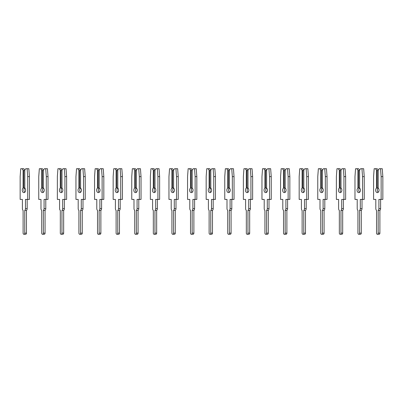 <?xml version="1.0" encoding="UTF-8"?>
<svg xmlns="http://www.w3.org/2000/svg" width="403" height="403" viewBox="0 0 403 403"><rect width="100%" height="100%" fill="white"/><g stroke="black" fill="none" stroke-linecap="round" stroke-linejoin="round"><path stroke-width="0.6" d="M27.127 168.716L27.711 176.62L27.711 199.409L29.424 199.409L29.424 176.62L28.835 168.716L25.772 168.716L24.785 170.111L23.802 168.716L22.089 168.716L23.077 170.111L23.077 188.105A2.418 1.708 -90 0 0 22.22 190.201A2.418 1.708 -90 0 0 23.933 192.619A2.418 1.708 -90 0 0 25.641 190.201A2.418 1.708 -90 0 0 24.785 188.105A2.418 1.708 -90 0 0 23.933 190.201A2.418 1.708 -90 0 0 24.785 192.291M27.187 199.409L27.187 208.568A2.186 1.547 90 0 1 26.462 210.421L24.754 210.421L24.754 233.12A1.164 0.821 90 0 1 23.933 234.284A1.164 0.821 90 0 1 23.107 233.12L23.107 210.421A2.186 1.547 90 0 1 22.387 208.568L22.387 199.409L20.15 199.409L20.15 176.62L20.739 168.716L22.089 168.716M27.711 199.409L25.475 199.409L25.475 208.568A2.186 1.547 90 0 1 24.754 210.421M23.077 188.105L24.785 187.884M24.785 170.62L23.802 170.62L23.077 170.111M23.802 170.62L23.802 187.884M24.785 170.111L24.785 188.105M26.462 210.421L26.462 233.12A1.164 0.821 90 0 1 25.641 234.284L23.933 234.284M29.424 176.62L27.711 176.62M45.725 168.716L46.315 176.62L46.315 199.409L48.022 199.409L48.022 176.62L47.438 168.716L44.375 168.716L43.388 170.111L42.401 168.716L40.693 168.716L41.68 170.111L41.68 188.105A2.418 1.708 -90 0 0 40.824 190.201A2.418 1.708 -90 0 0 42.532 192.619A2.418 1.708 -90 0 0 44.244 190.201A2.418 1.708 -90 0 0 43.388 188.105A2.418 1.708 -90 0 0 42.532 190.201A2.418 1.708 -90 0 0 43.388 192.291M45.791 199.409L45.791 208.568A2.186 1.547 90 0 1 45.065 210.421L43.353 210.421L43.353 233.12A1.164 0.821 90 0 1 42.532 234.284A1.164 0.821 90 0 1 41.711 233.12L41.711 210.421A2.186 1.547 90 0 1 40.985 208.568L40.985 199.409L38.753 199.409L38.753 176.62L39.338 168.716L40.693 168.716M46.315 199.409L44.078 199.409L44.078 208.568A2.186 1.547 90 0 1 43.353 210.421M41.68 188.105L43.388 187.884M43.388 170.62L42.401 170.62L41.68 170.111M42.401 170.62L42.401 187.884M43.388 170.111L43.388 188.105M45.065 210.421L45.065 233.12A1.164 0.821 90 0 1 44.244 234.284L42.532 234.284M48.022 176.62L46.315 176.62M64.329 168.716L64.918 176.62L64.918 199.409L66.626 199.409L66.626 176.62L66.037 168.716L62.974 168.716L61.991 170.111L61.004 168.716L59.291 168.716L60.279 170.111L60.279 188.105A2.418 1.708 -90 0 0 59.422 190.201A2.418 1.708 -90 0 0 61.135 192.619A2.418 1.708 -90 0 0 62.843 190.201A2.418 1.708 -90 0 0 61.991 188.105A2.418 1.708 -90 0 0 61.135 190.201A2.418 1.708 -90 0 0 61.991 192.291M64.389 199.409L64.389 208.568A2.186 1.547 90 0 1 63.664 210.421L61.956 210.421L61.956 233.12A1.164 0.821 90 0 1 61.135 234.284A1.164 0.821 90 0 1 60.314 233.12L60.314 210.421A2.186 1.547 90 0 1 59.589 208.568L59.589 199.409L57.352 199.409L57.352 176.62L57.941 168.716L59.291 168.716M64.918 199.409L62.682 199.409L62.682 208.568A2.186 1.547 90 0 1 61.956 210.421M60.279 188.105L61.991 187.884M61.991 170.62L61.004 170.62L60.279 170.111M61.004 170.62L61.004 187.884M61.991 170.111L61.991 188.105M63.664 210.421L63.664 233.12A1.164 0.821 90 0 1 62.843 234.284L61.135 234.284M66.626 176.62L64.918 176.62M82.927 168.716L83.517 176.62L83.517 199.409L85.229 199.409L85.229 176.62L84.64 168.716L81.577 168.716L80.59 170.111L79.603 168.716L77.895 168.716L78.882 170.111L78.882 188.105A2.418 1.708 -90 0 0 78.026 190.201A2.418 1.708 -90 0 0 79.734 192.619A2.418 1.708 -90 0 0 81.446 190.201A2.418 1.708 -90 0 0 80.59 188.105A2.418 1.708 -90 0 0 79.734 190.201A2.418 1.708 -90 0 0 80.59 192.291M82.993 199.409L82.993 208.568A2.186 1.547 90 0 1 82.267 210.421L80.56 210.421L80.56 233.12A1.164 0.821 90 0 1 79.734 234.284A1.164 0.821 90 0 1 78.912 233.12L78.912 210.421A2.186 1.547 90 0 1 78.192 208.568L78.192 199.409L75.955 199.409L75.955 176.62L76.54 168.716L77.895 168.716M83.517 199.409L81.28 199.409L81.28 208.568A2.186 1.547 90 0 1 80.56 210.421M78.882 188.105L80.59 187.884M80.59 170.62L79.603 170.62L78.882 170.111M79.603 170.62L79.603 187.884M80.59 170.111L80.59 188.105M82.267 210.421L82.267 233.12A1.164 0.821 90 0 1 81.446 234.284L79.734 234.284M85.229 176.62L83.517 176.62M101.531 168.716L102.12 176.62L102.12 199.409L103.828 199.409L103.828 176.62L103.244 168.716L100.181 168.716L99.193 170.111L98.206 168.716L96.493 168.716L97.481 170.111L97.481 188.105A2.418 1.708 -90 0 0 96.629 190.201A2.418 1.708 -90 0 0 98.337 192.619A2.418 1.708 -90 0 0 100.045 190.201A2.418 1.708 -90 0 0 99.193 188.105A2.418 1.708 -90 0 0 98.337 190.201A2.418 1.708 -90 0 0 99.193 192.291M101.591 199.409L101.591 208.568A2.186 1.547 90 0 1 100.871 210.421L99.158 210.421L99.158 233.12A1.164 0.821 90 0 1 98.337 234.284A1.164 0.821 90 0 1 97.516 233.12L97.516 210.421A2.186 1.547 90 0 1 96.791 208.568L96.791 199.409L94.554 199.409L94.554 176.62L95.143 168.716L96.493 168.716M102.12 199.409L99.884 199.409L99.884 208.568A2.186 1.547 90 0 1 99.158 210.421M97.481 188.105L99.193 187.884M99.193 170.62L98.206 170.62L97.481 170.111M98.206 170.62L98.206 187.884M99.193 170.111L99.193 188.105M100.871 210.421L100.871 233.12A1.164 0.821 90 0 1 100.045 234.284L98.337 234.284M103.828 176.62L102.12 176.62M120.134 168.716L120.719 176.62L120.719 199.409L122.431 199.409L122.431 176.62L121.842 168.716L118.779 168.716L117.792 170.111L116.81 168.716L115.097 168.716L116.084 170.111L116.084 188.105A2.418 1.708 -90 0 0 115.228 190.201A2.418 1.708 -90 0 0 116.941 192.619A2.418 1.708 -90 0 0 118.648 190.201A2.418 1.708 -90 0 0 117.792 188.105A2.418 1.708 -90 0 0 116.941 190.201A2.418 1.708 -90 0 0 117.792 192.291M120.195 199.409L120.195 208.568A2.186 1.547 90 0 1 119.469 210.421L117.762 210.421L117.762 233.12A1.164 0.821 90 0 1 116.941 234.284A1.164 0.821 90 0 1 116.114 233.12L116.114 210.421A2.186 1.547 90 0 1 115.394 208.568L115.394 199.409L113.157 199.409L113.157 176.62L113.747 168.716L115.097 168.716M120.719 199.409L118.482 199.409L118.482 208.568A2.186 1.547 90 0 1 117.762 210.421M116.084 188.105L117.792 187.884M117.792 170.62L116.81 170.62L116.084 170.111M116.81 170.62L116.81 187.884M117.792 170.111L117.792 188.105M119.469 210.421L119.469 233.12A1.164 0.821 90 0 1 118.648 234.284L116.941 234.284M122.431 176.62L120.719 176.62M138.733 168.716L139.322 176.62L139.322 199.409L141.03 199.409L141.03 176.62L140.446 168.716L137.383 168.716L136.395 170.111L135.408 168.716L133.7 168.716L134.683 170.111L134.683 188.105A2.418 1.708 -90 0 0 133.831 190.201A2.418 1.708 -90 0 0 135.539 192.619A2.418 1.708 -90 0 0 137.252 190.201A2.418 1.708 -90 0 0 136.395 188.105A2.418 1.708 -90 0 0 135.539 190.201A2.418 1.708 -90 0 0 136.395 192.291M138.793 199.409L138.793 208.568A2.186 1.547 90 0 1 138.073 210.421L136.36 210.421L136.36 233.12A1.164 0.821 90 0 1 135.539 234.284A1.164 0.821 90 0 1 134.718 233.12L134.718 210.421A2.186 1.547 90 0 1 133.992 208.568L133.992 199.409L131.761 199.409L131.761 176.62L132.345 168.716L133.7 168.716M139.322 199.409L137.085 199.409L137.085 208.568A2.186 1.547 90 0 1 136.36 210.421M134.683 188.105L136.395 187.884M136.395 170.62L135.408 170.62L134.683 170.111M135.408 170.62L135.408 187.884M136.395 170.111L136.395 188.105M138.073 210.421L138.073 233.12A1.164 0.821 90 0 1 137.252 234.284L135.539 234.284M141.03 176.62L139.322 176.62M157.336 168.716L157.921 176.62L157.921 199.409L159.633 199.409L159.633 176.62L159.044 168.716L155.981 168.716L154.999 170.111L154.011 168.716L152.299 168.716L153.286 170.111L153.286 188.105A2.418 1.708 -90 0 0 152.43 190.201A2.418 1.708 -90 0 0 154.142 192.619A2.418 1.708 -90 0 0 155.85 190.201A2.418 1.708 -90 0 0 154.999 188.105A2.418 1.708 -90 0 0 154.142 190.201A2.418 1.708 -90 0 0 154.999 192.291M157.397 199.409L157.397 208.568A2.186 1.547 90 0 1 156.671 210.421L154.964 210.421L154.964 233.12A1.164 0.821 90 0 1 154.142 234.284A1.164 0.821 90 0 1 153.321 233.12L153.321 210.421A2.186 1.547 90 0 1 152.596 208.568L152.596 199.409L150.359 199.409L150.359 176.62L150.949 168.716L152.299 168.716M157.921 199.409L155.689 199.409L155.689 208.568A2.186 1.547 90 0 1 154.964 210.421M153.286 188.105L154.999 187.884M154.999 170.62L154.011 170.62L153.286 170.111M154.011 170.62L154.011 187.884M154.999 170.111L154.999 188.105M156.671 210.421L156.671 233.12A1.164 0.821 90 0 1 155.85 234.284L154.142 234.284M159.633 176.62L157.921 176.62M175.935 168.716L176.524 176.62L176.524 199.409L178.237 199.409L178.237 176.62L177.647 168.716L174.585 168.716L173.597 170.111L172.61 168.716L170.902 168.716L171.89 170.111L171.89 188.105A2.418 1.708 -90 0 0 171.033 190.201A2.418 1.708 -90 0 0 172.741 192.619A2.418 1.708 -90 0 0 174.454 190.201A2.418 1.708 -90 0 0 173.597 188.105A2.418 1.708 -90 0 0 172.741 190.201A2.418 1.708 -90 0 0 173.597 192.291M176 199.409L176 208.568A2.186 1.547 90 0 1 175.275 210.421L173.567 210.421L173.567 233.12A1.164 0.821 90 0 1 172.741 234.284A1.164 0.821 90 0 1 171.92 233.12L171.92 210.421A2.186 1.547 90 0 1 171.199 208.568L171.199 199.409L168.963 199.409L168.963 176.62L169.547 168.716L170.902 168.716M176.524 199.409L174.287 199.409L174.287 208.568A2.186 1.547 90 0 1 173.567 210.421M171.89 188.105L173.597 187.884M173.597 170.62L172.61 170.62L171.89 170.111M172.61 170.62L172.61 187.884M173.597 170.111L173.597 188.105M175.275 210.421L175.275 233.12A1.164 0.821 90 0 1 174.454 234.284L172.741 234.284M178.237 176.62L176.524 176.62M194.538 168.716L195.128 176.62L195.128 199.409L196.835 199.409L196.835 176.62L196.246 168.716L193.188 168.716L192.201 170.111L191.213 168.716L189.501 168.716L190.488 170.111L190.488 188.105A2.418 1.708 -90 0 0 189.637 190.201A2.418 1.708 -90 0 0 191.344 192.619A2.418 1.708 -90 0 0 193.052 190.201A2.418 1.708 -90 0 0 192.201 188.105A2.418 1.708 -90 0 0 191.344 190.201A2.418 1.708 -90 0 0 192.201 192.291M194.599 199.409L194.599 208.568A2.186 1.547 90 0 1 193.878 210.421L192.166 210.421L192.166 233.12A1.164 0.821 90 0 1 191.344 234.284A1.164 0.821 90 0 1 190.523 233.12L190.523 210.421A2.186 1.547 90 0 1 189.798 208.568L189.798 199.409L187.561 199.409L187.561 176.62L188.151 168.716L189.501 168.716M195.128 199.409L192.891 199.409L192.891 208.568A2.186 1.547 90 0 1 192.166 210.421M190.488 188.105L192.201 187.884M192.201 170.62L191.213 170.62L190.488 170.111M191.213 170.62L191.213 187.884M192.201 170.111L192.201 188.105M193.878 210.421L193.878 233.12A1.164 0.821 90 0 1 193.052 234.284L191.344 234.284M196.835 176.62L195.128 176.62M213.142 168.716L213.726 176.62L213.726 199.409L215.439 199.409L215.439 176.62L214.849 168.716L211.787 168.716L210.799 170.111L209.812 168.716L208.104 168.716L209.092 170.111L209.092 188.105A2.418 1.708 -90 0 0 208.235 190.201A2.418 1.708 -90 0 0 209.948 192.619A2.418 1.708 -90 0 0 211.656 190.201A2.418 1.708 -90 0 0 210.799 188.105A2.418 1.708 -90 0 0 209.948 190.201A2.418 1.708 -90 0 0 210.799 192.291M213.202 199.409L213.202 208.568A2.186 1.547 90 0 1 212.477 210.421L210.769 210.421L210.769 233.12A1.164 0.821 90 0 1 209.948 234.284A1.164 0.821 90 0 1 209.122 233.12L209.122 210.421A2.186 1.547 90 0 1 208.401 208.568L208.401 199.409L206.165 199.409L206.165 176.62L206.754 168.716L208.104 168.716M213.726 199.409L211.489 199.409L211.489 208.568A2.186 1.547 90 0 1 210.769 210.421M209.092 188.105L210.799 187.884M210.799 170.62L209.812 170.62L209.092 170.111M209.812 170.62L209.812 187.884M210.799 170.111L210.799 188.105M212.477 210.421L212.477 233.12A1.164 0.821 90 0 1 211.656 234.284L209.948 234.284M215.439 176.62L213.726 176.62M231.74 168.716L232.329 176.62L232.329 199.409L234.037 199.409L234.037 176.62L233.453 168.716L230.39 168.716L229.403 170.111L228.415 168.716L226.708 168.716L227.69 170.111L227.69 188.105A2.418 1.708 -90 0 0 226.839 190.201A2.418 1.708 -90 0 0 228.546 192.619A2.418 1.708 -90 0 0 230.259 190.201A2.418 1.708 -90 0 0 229.403 188.105A2.418 1.708 -90 0 0 228.546 190.201A2.418 1.708 -90 0 0 229.403 192.291M231.801 199.409L231.801 208.568A2.186 1.547 90 0 1 231.08 210.421L229.367 210.421L229.367 233.12A1.164 0.821 90 0 1 228.546 234.284A1.164 0.821 90 0 1 227.725 233.12L227.725 210.421A2.186 1.547 90 0 1 227 208.568L227 199.409L224.763 199.409L224.763 176.62L225.353 168.716L226.708 168.716M232.329 199.409L230.093 199.409L230.093 208.568A2.186 1.547 90 0 1 229.367 210.421M227.69 188.105L229.403 187.884M229.403 170.62L228.415 170.62L227.69 170.111M228.415 170.62L228.415 187.884M229.403 170.111L229.403 188.105M231.08 210.421L231.08 233.12A1.164 0.821 90 0 1 230.259 234.284L228.546 234.284M234.037 176.62L232.329 176.62M250.344 168.716L250.928 176.62L250.928 199.409L252.641 199.409L252.641 176.62L252.051 168.716L248.989 168.716L248.001 170.111L247.019 168.716L245.306 168.716L246.293 170.111L246.293 188.105A2.418 1.708 -90 0 0 245.437 190.201A2.418 1.708 -90 0 0 247.15 192.619A2.418 1.708 -90 0 0 248.858 190.201A2.418 1.708 -90 0 0 248.001 188.105A2.418 1.708 -90 0 0 247.15 190.201A2.418 1.708 -90 0 0 248.001 192.291M250.404 199.409L250.404 208.568A2.186 1.547 90 0 1 249.679 210.421L247.971 210.421L247.971 233.12A1.164 0.821 90 0 1 247.15 234.284A1.164 0.821 90 0 1 246.329 233.12L246.329 210.421A2.186 1.547 90 0 1 245.603 208.568L245.603 199.409L243.367 199.409L243.367 176.62L243.956 168.716L245.306 168.716M250.928 199.409L248.696 199.409L248.696 208.568A2.186 1.547 90 0 1 247.971 210.421M246.293 188.105L248.001 187.884M248.001 170.62L247.019 170.62L246.293 170.111M247.019 170.62L247.019 187.884M248.001 170.111L248.001 188.105M249.679 210.421L249.679 233.12A1.164 0.821 90 0 1 248.858 234.284L247.15 234.284M252.641 176.62L250.928 176.62M268.942 168.716L269.531 176.62L269.531 199.409L271.239 199.409L271.239 176.62L270.655 168.716L267.592 168.716L266.605 170.111L265.617 168.716L263.91 168.716L264.897 170.111L264.897 188.105A2.418 1.708 -90 0 0 264.041 190.201A2.418 1.708 -90 0 0 265.748 192.619A2.418 1.708 -90 0 0 267.461 190.201A2.418 1.708 -90 0 0 266.605 188.105A2.418 1.708 -90 0 0 265.748 190.201A2.418 1.708 -90 0 0 266.605 192.291M269.008 199.409L269.008 208.568A2.186 1.547 90 0 1 268.282 210.421L266.574 210.421L266.574 233.12A1.164 0.821 90 0 1 265.748 234.284A1.164 0.821 90 0 1 264.927 233.12L264.927 210.421A2.186 1.547 90 0 1 264.207 208.568L264.207 199.409L261.97 199.409L261.97 176.62L262.555 168.716L263.91 168.716M269.531 199.409L267.295 199.409L267.295 208.568A2.186 1.547 90 0 1 266.574 210.421M264.897 188.105L266.605 187.884M266.605 170.62L265.617 170.62L264.897 170.111M265.617 170.62L265.617 187.884M266.605 170.111L266.605 188.105M268.282 210.421L268.282 233.12A1.164 0.821 90 0 1 267.461 234.284L265.748 234.284M271.239 176.62L269.531 176.62M287.546 168.716L288.135 176.62L288.135 199.409L289.843 199.409L289.843 176.62L289.253 168.716L286.19 168.716L285.208 170.111L284.221 168.716L282.508 168.716L283.495 170.111L283.495 188.105A2.418 1.708 -90 0 0 282.639 190.201A2.418 1.708 -90 0 0 284.352 192.619A2.418 1.708 -90 0 0 286.059 190.201A2.418 1.708 -90 0 0 285.208 188.105A2.418 1.708 -90 0 0 284.352 190.201A2.418 1.708 -90 0 0 285.208 192.291M287.606 199.409L287.606 208.568A2.186 1.547 90 0 1 286.886 210.421L285.173 210.421L285.173 233.12A1.164 0.821 90 0 1 284.352 234.284A1.164 0.821 90 0 1 283.531 233.12L283.531 210.421A2.186 1.547 90 0 1 282.805 208.568L282.805 199.409L280.569 199.409L280.569 176.62L281.158 168.716L282.508 168.716M288.135 199.409L285.898 199.409L285.898 208.568A2.186 1.547 90 0 1 285.173 210.421M283.495 188.105L285.208 187.884M285.208 170.62L284.221 170.62L283.495 170.111M284.221 170.62L284.221 187.884M285.208 170.111L285.208 188.105M286.886 210.421L286.886 233.12A1.164 0.821 90 0 1 286.059 234.284L284.352 234.284M289.843 176.62L288.135 176.62M306.149 168.716L306.733 176.62L306.733 199.409L308.446 199.409L308.446 176.62L307.857 168.716L304.794 168.716L303.807 170.111L302.819 168.716L301.112 168.716L302.099 170.111L302.099 188.105A2.418 1.708 -90 0 0 301.243 190.201A2.418 1.708 -90 0 0 302.955 192.619A2.418 1.708 -90 0 0 304.663 190.201A2.418 1.708 -90 0 0 303.807 188.105A2.418 1.708 -90 0 0 302.955 190.201A2.418 1.708 -90 0 0 303.807 192.291M306.209 199.409L306.209 208.568A2.186 1.547 90 0 1 305.484 210.421L303.776 210.421L303.776 233.12A1.164 0.821 90 0 1 302.955 234.284A1.164 0.821 90 0 1 302.129 233.12L302.129 210.421A2.186 1.547 90 0 1 301.409 208.568L301.409 199.409L299.172 199.409L299.172 176.62L299.756 168.716L301.112 168.716M306.733 199.409L304.497 199.409L304.497 208.568A2.186 1.547 90 0 1 303.776 210.421M302.099 188.105L303.807 187.884M303.807 170.62L302.819 170.62L302.099 170.111M302.819 170.62L302.819 187.884M303.807 170.111L303.807 188.105M305.484 210.421L305.484 233.12A1.164 0.821 90 0 1 304.663 234.284L302.955 234.284M308.446 176.62L306.733 176.62M324.747 168.716L325.337 176.62L325.337 199.409L327.045 199.409L327.045 176.62L326.46 168.716L323.397 168.716L322.41 170.111L321.423 168.716L319.715 168.716L320.697 170.111L320.697 188.105A2.418 1.708 -90 0 0 319.846 190.201A2.418 1.708 -90 0 0 321.554 192.619A2.418 1.708 -90 0 0 323.266 190.201A2.418 1.708 -90 0 0 322.41 188.105A2.418 1.708 -90 0 0 321.554 190.201A2.418 1.708 -90 0 0 322.41 192.291M324.808 199.409L324.808 208.568A2.186 1.547 90 0 1 324.088 210.421L322.375 210.421L322.375 233.12A1.164 0.821 90 0 1 321.554 234.284A1.164 0.821 90 0 1 320.733 233.12L320.733 210.421A2.186 1.547 90 0 1 320.007 208.568L320.007 199.409L317.771 199.409L317.771 176.62L318.36 168.716L319.715 168.716M325.337 199.409L323.1 199.409L323.1 208.568A2.186 1.547 90 0 1 322.375 210.421M320.697 188.105L322.41 187.884M322.41 170.62L321.423 170.62L320.697 170.111M321.423 170.62L321.423 187.884M322.41 170.111L322.41 188.105M324.088 210.421L324.088 233.12A1.164 0.821 90 0 1 323.266 234.284L321.554 234.284M327.045 176.62L325.337 176.62M343.351 168.716L343.935 176.62L343.935 199.409L345.648 199.409L345.648 176.62L345.059 168.716L341.996 168.716L341.009 170.111L340.026 168.716L338.313 168.716L339.301 170.111L339.301 188.105A2.418 1.708 -90 0 0 338.444 190.201A2.418 1.708 -90 0 0 340.157 192.619A2.418 1.708 -90 0 0 341.865 190.201A2.418 1.708 -90 0 0 341.009 188.105A2.418 1.708 -90 0 0 340.157 190.201A2.418 1.708 -90 0 0 341.009 192.291M343.411 199.409L343.411 208.568A2.186 1.547 90 0 1 342.686 210.421L340.978 210.421L340.978 233.12A1.164 0.821 90 0 1 340.157 234.284A1.164 0.821 90 0 1 339.336 233.12L339.336 210.421A2.186 1.547 90 0 1 338.611 208.568L338.611 199.409L336.374 199.409L336.374 176.62L336.963 168.716L338.313 168.716M343.935 199.409L341.704 199.409L341.704 208.568A2.186 1.547 90 0 1 340.978 210.421M339.301 188.105L341.009 187.884M341.009 170.62L340.026 170.62L339.301 170.111M340.026 170.62L340.026 187.884M341.009 170.111L341.009 188.105M342.686 210.421L342.686 233.12A1.164 0.821 90 0 1 341.865 234.284L340.157 234.284M345.648 176.62L343.935 176.62M361.949 168.716L362.539 176.62L362.539 199.409L364.247 199.409L364.247 176.62L363.662 168.716L360.599 168.716L359.612 170.111L358.625 168.716L356.917 168.716L357.904 170.111L357.904 188.105A2.418 1.708 -90 0 0 357.048 190.201A2.418 1.708 -90 0 0 358.756 192.619A2.418 1.708 -90 0 0 360.468 190.201A2.418 1.708 -90 0 0 359.612 188.105A2.418 1.708 -90 0 0 358.756 190.201A2.418 1.708 -90 0 0 359.612 192.291M362.015 199.409L362.015 208.568A2.186 1.547 90 0 1 361.29 210.421L359.577 210.421L359.577 233.12A1.164 0.821 90 0 1 358.756 234.284A1.164 0.821 90 0 1 357.935 233.12L357.935 210.421A2.186 1.547 90 0 1 357.209 208.568L357.209 199.409L354.978 199.409L354.978 176.62L355.562 168.716L356.917 168.716M362.539 199.409L360.302 199.409L360.302 208.568A2.186 1.547 90 0 1 359.577 210.421M357.904 188.105L359.612 187.884M359.612 170.62L358.625 170.62L357.904 170.111M358.625 170.62L358.625 187.884M359.612 170.111L359.612 188.105M361.29 210.421L361.29 233.12A1.164 0.821 90 0 1 360.468 234.284L358.756 234.284M364.247 176.62L362.539 176.62M380.553 168.716L381.142 176.62L381.142 199.409L382.85 199.409L382.85 176.62L382.261 168.716L379.198 168.716L378.216 170.111L377.228 168.716L375.515 168.716L376.503 170.111L376.503 188.105A2.418 1.708 -90 0 0 375.646 190.201A2.418 1.708 -90 0 0 377.359 192.619A2.418 1.708 -90 0 0 379.067 190.201A2.418 1.708 -90 0 0 378.216 188.105A2.418 1.708 -90 0 0 377.359 190.201A2.418 1.708 -90 0 0 378.216 192.291M380.613 199.409L380.613 208.568A2.186 1.547 90 0 1 379.893 210.421L378.18 210.421L378.18 233.12A1.164 0.821 90 0 1 377.359 234.284A1.164 0.821 90 0 1 376.538 233.12L376.538 210.421A2.186 1.547 90 0 1 375.813 208.568L375.813 199.409L373.576 199.409L373.576 176.62L374.165 168.716L375.515 168.716M381.142 199.409L378.906 199.409L378.906 208.568A2.186 1.547 90 0 1 378.18 210.421M376.503 188.105L378.216 187.884M378.216 170.62L377.228 170.62L376.503 170.111M377.228 170.62L377.228 187.884M378.216 170.111L378.216 188.105M379.893 210.421L379.893 233.12A1.164 0.821 90 0 1 379.067 234.284L377.359 234.284M382.85 176.62L381.142 176.62M27.187 208.568L25.475 208.568M26.462 233.12L24.754 233.12M45.791 208.568L44.078 208.568M45.065 233.12L43.353 233.12M64.389 208.568L62.682 208.568M63.664 233.12L61.956 233.12M82.993 208.568L81.28 208.568M82.267 233.12L80.56 233.12M101.591 208.568L99.884 208.568M100.871 233.12L99.158 233.12M120.195 208.568L118.482 208.568M119.469 233.12L117.762 233.12M138.793 208.568L137.085 208.568M138.073 233.12L136.36 233.12M157.397 208.568L155.689 208.568M156.671 233.12L154.964 233.12M176 208.568L174.287 208.568M175.275 233.12L173.567 233.12M194.599 208.568L192.891 208.568M193.878 233.12L192.166 233.12M213.202 208.568L211.489 208.568M212.477 233.12L210.769 233.12M231.801 208.568L230.093 208.568M231.08 233.12L229.367 233.12M250.404 208.568L248.696 208.568M249.679 233.12L247.971 233.12M269.008 208.568L267.295 208.568M268.282 233.12L266.574 233.12M287.606 208.568L285.898 208.568M286.886 233.12L285.173 233.12M306.209 208.568L304.497 208.568M305.484 233.12L303.776 233.12M324.808 208.568L323.1 208.568M324.088 233.12L322.375 233.12M343.411 208.568L341.704 208.568M342.686 233.12L340.978 233.12M362.015 208.568L360.302 208.568M361.29 233.12L359.577 233.12M380.613 208.568L378.906 208.568M379.893 233.12L378.18 233.12"/></g></svg>
